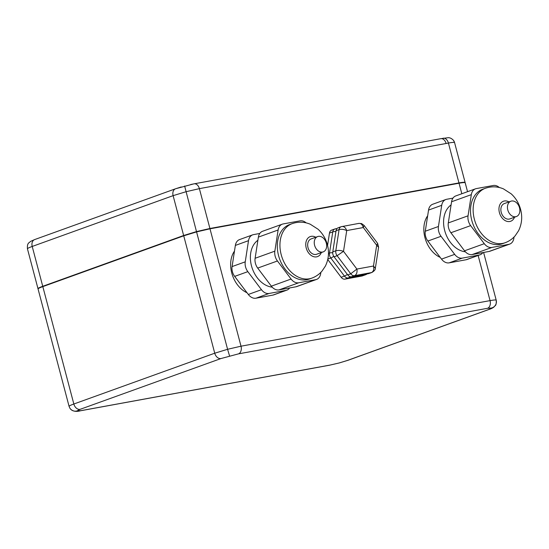 <?xml version="1.0" encoding="UTF-8"?>
<svg xmlns="http://www.w3.org/2000/svg" width="549" height="549" viewBox="0 0 549 549"><rect width="100%" height="100%" fill="white"/><g stroke="black" fill="none" stroke-linecap="round" stroke-linejoin="round"><path stroke-width="0.82" d="M175.852 188.684L193.687 183.901M38.114 288.815L38.005 288.733C37.799 288.335 39.377 287.525 42.74 286.303L183.647 235.507L196.487 231.596L209.917 228.494L458.957 182.92C462.711 182.247 464.756 182.09 465.099 182.446L465.072 182.673M38.005 288.733L27.45 248.834C26.997 242.685 29.145 242.981 30.593 241.388L34.649 239.577A6.41 4.66 -109.8 0 0 32.213 246.453C28.85 247.674 27.272 248.484 27.471 248.875M465.12 182.494L454.565 142.568C454.222 142.205 452.177 142.369 448.423 143.049L458.957 182.92M193.934 183.853A6.41 4.371 79.6 0 1 194.085 183.826L440.813 138.684A6.41 4.371 79.6 0 1 446.111 143.495L199.383 188.636L209.917 228.494M368.468 273.663L371.495 272.572A5.092 3.699 -109.8 0 0 371.927 272.455L368.901 273.546A5.092 3.699 -109.8 0 1 368.468 273.663L351.545 276.765A5.092 3.699 -109.8 0 1 347.723 274.891L334.073 256.802A5.092 3.699 -109.8 0 1 332.934 254.441A5.092 3.699 -109.8 0 1 332.776 251.895L336.05 230.71A5.092 3.699 -109.8 0 1 338.143 227.794L341.169 226.703A5.092 3.699 -109.8 0 0 339.076 229.619L336.05 230.71M364.035 225.364L363.314 227.54C362.347 224.404 360.748 223.059 358.531 223.491M377.63 243.372L378.597 247.215L376.689 245.266L377.63 243.372L364.042 225.371L361.558 223.573L358.936 223.381L341.169 226.703M375.331 268.344L373.485 266.025L376.689 245.266L363.314 227.54L346.721 230.573C345.554 227.478 343.846 226.154 341.602 226.586M347.723 274.891L350.749 273.8L356.891 269.065L373.485 266.025C374.205 269.284 373.54 271.467 371.495 272.572L354.572 275.673C356.637 274.562 357.406 272.359 356.891 269.065L343.516 251.332L346.721 230.573C344.031 229.31 341.485 228.988 339.076 229.619L335.803 250.804C338.211 250.152 340.778 250.323 343.516 251.332L337.1 255.71A5.092 3.699 -109.8 0 1 335.961 253.35A5.092 3.699 -109.8 0 1 335.803 250.804L332.776 251.895M371.927 272.455C374.329 270.98 375.461 269.6 375.338 268.317L378.597 247.215M519.512 207.803A8.146 5.915 70.2 0 0 510.893 201.208A8.146 5.915 70.2 0 0 507.791 209.944A8.146 5.915 70.2 0 0 516.417 216.532A8.146 5.915 70.2 0 0 519.512 207.803M510.893 201.208L504.311 203.583A8.146 5.915 70.2 0 0 501.216 212.319A8.146 5.915 70.2 0 0 509.836 218.907L516.417 216.532M326.312 243.152A8.146 5.915 70.2 0 0 317.693 236.557A8.146 5.915 70.2 0 0 314.598 245.293A8.146 5.915 70.2 0 0 323.217 251.881A8.146 5.915 70.2 0 0 326.312 243.152M317.693 236.557L311.111 238.932A8.146 5.915 70.2 0 0 308.016 247.668A8.146 5.915 70.2 0 0 316.636 254.256L323.217 251.881M306.136 222.867A10.177 7.398 70.2 0 0 300.083 220.842L283.167 223.937A10.177 7.398 70.2 0 0 282.31 224.164A10.177 7.398 70.2 0 0 278.123 229.997L274.85 251.161A10.177 7.398 70.2 0 0 275.166 256.246A10.177 7.398 70.2 0 0 277.444 260.974L291.08 279.043A10.177 7.398 70.2 0 0 298.718 282.783L315.627 279.688A10.177 7.398 70.2 0 0 316.492 279.462A10.177 7.398 70.2 0 0 320.678 273.628L320.877 272.331M277.444 260.974L257.701 268.09A10.177 7.398 -109.8 0 1 255.429 263.362A10.177 7.398 -109.8 0 1 255.113 258.277L274.85 251.161M259.78 233.469L253.563 234.608A10.177 7.398 70.2 0 0 252.698 234.842A10.177 7.398 70.2 0 0 248.512 240.675L245.245 261.839A10.177 7.398 70.2 0 0 245.554 266.924A10.177 7.398 70.2 0 0 247.832 271.645L261.475 289.714A10.177 7.398 70.2 0 0 269.113 293.461L286.022 290.366A10.177 7.398 70.2 0 0 286.88 290.133A10.177 7.398 70.2 0 0 289.666 287.944M247.832 271.645L234.677 276.387A10.177 7.398 -109.8 0 1 232.399 271.666A10.177 7.398 -109.8 0 1 232.083 266.581L245.245 261.839M425.276 231.232L438.438 226.49A10.177 7.398 70.2 0 0 438.754 231.575A10.177 7.398 70.2 0 0 441.032 236.296L427.87 241.038A10.177 7.398 -109.8 0 1 425.592 236.317A10.177 7.398 -109.8 0 1 425.276 231.232L428.549 210.068A10.177 7.398 -109.8 0 1 432.736 204.235L445.898 199.493A10.177 7.398 70.2 0 0 441.712 205.326L428.549 210.068M448.307 222.928L468.05 215.812A10.177 7.398 70.2 0 0 468.366 220.897A10.177 7.398 70.2 0 0 470.637 225.625L450.901 232.742A10.177 7.398 -109.8 0 1 448.622 228.013A10.177 7.398 -109.8 0 1 448.307 222.928L451.58 201.764A10.177 7.398 -109.8 0 1 455.766 195.931L475.503 188.815A10.177 7.398 70.2 0 0 471.323 194.648L451.58 201.764M485.405 188.266L482.77 189.213A28.967 21.047 70.2 0 0 471.756 220.273A28.967 21.047 70.2 0 0 502.417 243.715L505.053 242.768A28.967 21.047 -109.8 0 1 474.391 219.326A28.967 21.047 -109.8 0 1 485.405 188.266C491.485 186.186 497.504 186.392 503.454 188.877L511.229 193.866C515.827 198.114 518.949 203.302 520.603 209.43C522.545 216.896 521.866 224.013 518.558 230.779L515.23 235.72C512.443 238.952 509.053 241.299 505.053 242.768M292.205 223.615L289.577 224.562A28.967 21.047 70.2 0 0 278.563 255.628A28.967 21.047 70.2 0 0 309.224 279.064L311.859 278.117A28.967 21.047 -109.8 0 1 281.198 254.674A28.967 21.047 -109.8 0 1 292.205 223.615C298.292 221.535 304.311 221.741 310.26 224.225L318.036 229.214C322.634 233.462 325.756 238.65 327.403 244.785C329.345 252.245 328.666 259.361 325.365 266.128L322.037 271.069C319.25 274.301 315.853 276.648 311.859 278.117M272.18 287.154A25.453 18.494 -109.8 0 1 251.483 265.84A25.453 18.494 -109.8 0 1 257.9 240.249M465.38 251.806A25.453 18.494 -109.8 0 1 444.683 230.491A25.453 18.494 -109.8 0 1 451.093 204.901M440.229 257.412A25.453 18.494 -109.8 0 1 424.94 237.607A25.453 18.494 -109.8 0 1 427.671 215.75M247.029 292.761A25.453 18.494 -109.8 0 1 231.747 272.956A25.453 18.494 -109.8 0 1 234.478 251.099M42.822 286.612L73.841 404.009C70.478 405.224 68.9 406.034 69.099 406.432L38.08 289.042C37.881 288.644 39.459 287.834 42.822 286.612L183.73 235.816L196.569 231.904L209.993 228.803L459.039 183.229C462.793 182.556 464.838 182.398 465.181 182.755L467.549 191.683M344.964 279.132L361.894 276.037L365.181 274.85L348.251 277.945L344.964 279.132A5.092 3.699 -109.8 0 1 341.142 277.259L344.436 276.078L330.779 257.989A5.092 3.699 -109.8 0 1 329.647 255.628A5.092 3.699 -109.8 0 1 329.489 253.082L332.763 231.898L329.475 233.085L327.568 245.417M327.76 259.526L341.142 277.259M329.475 233.085A5.092 3.699 -109.8 0 1 331.562 230.168L334.856 228.981A5.092 3.699 -109.8 0 0 332.763 231.898A5.092 2.1 -171.2 0 1 335.919 231.582M366.307 274.061A5.092 3.472 79.6 0 1 365.181 274.85A5.092 3.699 -109.8 0 0 365.613 274.733L362.319 275.921A5.092 3.699 -109.8 0 1 361.894 276.037M238.499 353.865L220.986 358.545L80.085 409.341L76.922 410.961L81.019 410.638L330.059 365.071L339.014 363.006L347.572 360.398L488.48 309.602L491.636 307.982L487.546 308.298L238.499 353.865A6.41 4.371 -100.4 0 0 241.011 346.193L490.058 300.626C493.805 299.946 495.857 299.788 496.2 300.152L483.607 252.458L496.2 300.152A6.41 6.389 -35.7 0 1 491.636 307.982M332.715 252.773A5.092 2.1 -171.2 0 0 329.489 253.082L328.474 253.446M333.751 256.328A5.092 1.373 143 0 1 330.779 257.989L327.863 259.039M347.38 274.431A5.092 1.373 143 0 1 344.436 276.078A5.092 3.699 -109.8 0 0 348.251 277.945A5.092 3.472 79.6 0 0 349.809 276.559M234.677 276.387L248.313 294.463L261.475 289.714M269.113 293.461L255.951 298.203L272.86 295.108L286.022 290.366M248.512 240.675L235.356 245.417L232.083 266.581M286.88 290.133L273.718 294.882A10.177 7.398 -109.8 0 1 272.86 295.108M255.951 298.203A10.177 7.398 -109.8 0 1 248.313 294.463M235.356 245.417A10.177 7.398 -109.8 0 1 239.542 239.584L252.698 234.842M445.898 199.493A10.177 7.398 70.2 0 1 446.756 199.26L452.98 198.12M438.438 226.49L441.712 205.326M466.053 259.759L479.215 255.017A10.177 7.398 70.2 0 0 480.08 254.784L466.918 259.526A10.177 7.398 -109.8 0 1 466.053 259.759L449.144 262.854A10.177 7.398 -109.8 0 1 441.506 259.114L427.87 241.038M441.506 259.114L454.668 254.365L441.032 236.296M479.215 255.017L462.306 258.112L449.144 262.854M480.08 254.784A10.177 7.398 70.2 0 0 482.866 252.595M454.668 254.365A10.177 7.398 70.2 0 0 462.306 258.112M468.05 215.812L471.323 194.648M489.084 251.456L508.827 244.339A10.177 7.398 70.2 0 0 509.685 244.113L489.948 251.229A10.177 7.398 -109.8 0 1 489.084 251.456L472.174 254.551A10.177 7.398 -109.8 0 1 464.536 250.811L450.901 232.742M464.536 250.811L484.28 243.694L470.637 225.625M508.827 244.339L491.918 247.434L472.174 254.551M514.07 236.976L513.871 238.28A10.177 7.398 70.2 0 1 509.685 244.113M475.503 188.815A10.177 7.398 70.2 0 1 476.367 188.582L493.276 185.493A10.177 7.398 70.2 0 1 499.329 187.518M484.28 243.694A10.177 7.398 70.2 0 0 491.918 247.434M278.123 229.997L258.387 237.113L255.113 258.277M257.701 268.09L271.343 286.159L291.08 279.043M298.718 282.783L278.981 289.899L295.89 286.804L315.627 279.688M316.492 279.462L296.748 286.578A10.177 7.398 -109.8 0 1 295.89 286.804M278.981 289.899A10.177 7.398 -109.8 0 1 271.343 286.159M258.387 237.113A10.177 7.398 -109.8 0 1 262.566 231.28L282.31 224.164M442.968 138.273A6.41 4.378 79.5 0 1 443.105 138.245A6.41 4.378 79.5 0 1 448.423 143.049L446.111 143.495M440.813 138.684L448.245 137.696C450.084 137.655 451.854 138.574 453.556 140.441A6.41 6.389 144.5 0 1 454.565 142.568L465.099 182.446M190.716 184.512L194.085 183.826A6.41 4.371 79.6 0 1 199.383 188.636L185.96 191.745L173.113 195.65L32.213 246.453L42.74 286.303M181.252 186.948L175.556 188.774A6.41 4.66 -109.8 0 0 173.113 195.65L183.647 235.507M184.636 186.008L196.487 231.596M351.545 276.765L354.572 275.673A5.092 3.699 -109.8 0 1 350.749 273.8L337.1 255.71L334.073 256.802M315.799 237.243A10.644 7.734 70.2 0 0 307.852 238.239A10.644 7.734 70.2 0 0 306.218 247.997A10.644 7.734 70.2 0 0 313.589 256.651A10.644 7.734 70.2 0 0 321.323 252.567M508.992 201.895A10.644 7.734 70.2 0 0 501.045 202.89A10.644 7.734 70.2 0 0 499.418 212.648A10.644 7.734 70.2 0 0 506.789 221.302A10.644 7.734 70.2 0 0 514.516 217.219M209.993 228.803L241.011 346.193L227.588 349.294L229.551 355.937M459.039 183.229L461.819 193.749M478.131 255.484L490.058 300.626A6.41 4.371 -100.4 0 1 487.546 308.298M196.569 231.904L227.588 349.294L214.741 353.206A6.41 4.66 70.2 0 0 220.986 358.545M465.181 182.755L467.542 191.69M80.085 409.341A6.41 4.66 70.2 0 1 73.841 404.009L214.741 353.206L183.73 235.816M339.014 363.006L329.585 365.202A6.41 4.371 -100.4 0 0 330.059 365.071M329.585 365.202L80.538 410.769A6.41 4.371 -100.4 0 0 81.019 410.638M347.572 360.398A6.41 4.66 70.2 0 0 348.121 360.254L489.022 309.451C491.149 308.799 492.851 307.934 494.127 306.864C494.992 305.162 496.509 306.548 496.221 300.193M69.078 406.39L70.052 408.47A6.41 6.389 -35.6 0 0 76.922 410.961M488.48 309.602A6.41 4.66 70.2 0 0 489.022 309.451M335.288 228.864A5.092 3.472 79.6 0 1 335.665 228.761A5.092 3.472 79.6 0 1 336.798 228.823M175.556 188.774L34.649 239.577M453.591 140.489L454.586 142.61M339.035 363.019L348.121 360.254M80.538 410.769C75.892 412.024 72.413 411.283 70.114 408.559M337.065 228.508L335.665 228.761A5.092 5.092 0 0 0 334.856 228.981M365.613 274.733A5.092 5.092 0 0 0 367.061 273.924"/></g></svg>
